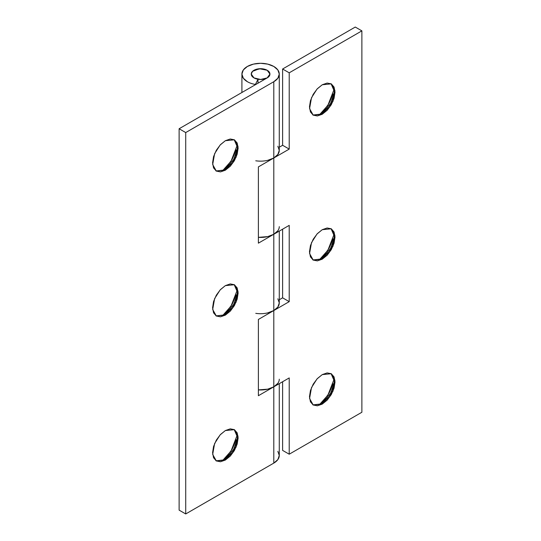 <?xml version="1.0" encoding="UTF-8"?>
<svg xmlns="http://www.w3.org/2000/svg" width="541" height="541" viewBox="0 0 541 541"><rect width="100%" height="100%" fill="white"/><g stroke="black" fill="none" stroke-linecap="round" stroke-linejoin="round"><path stroke-width="0.81" d="M224.921 169.942L216.332 171.091L212.681 164.552L214.608 153.698L220.119 145.029L225.36 140.701L220.471 144.643L216.332 150.236L213.56 156.619L212.593 162.821L213.56 167.906L216.332 171.091L220.471 171.896L225.36 170.199L230.25 166.249L234.388 160.663L237.161 154.28L238.135 148.078L237.161 142.993L234.388 139.808L230.25 139.003L225.36 140.701L234.388 139.808L238.04 146.347L236.113 157.194L230.601 165.871L225.36 170.199L216.109 170.956L224.921 169.942L235.585 157.154L237.627 146.381L234.165 139.686L237.688 147.821L232.583 162.571L224.921 169.942M224.921 314.869L216.332 316.018L212.681 309.479L214.608 298.625L220.119 289.956L225.36 285.628L220.471 289.57L216.332 295.163L213.56 301.547L212.593 307.748L213.56 312.833L216.332 316.018L220.471 316.823L225.36 315.119L230.25 311.176L234.388 305.591L237.161 299.207L238.135 292.999L237.161 287.92L234.388 284.735L230.25 283.93L225.36 285.628L234.388 284.735L238.04 291.274L236.113 302.121L230.601 310.798L225.36 315.119L216.109 315.883L224.921 314.869L235.585 302.081L237.627 291.308L234.165 284.607L237.688 292.749L232.583 307.491L224.921 314.869M225.36 430.555L234.388 429.662L238.04 436.202L236.113 447.049L230.601 455.718L225.36 460.046L224.921 459.796L235.585 447.008L237.627 436.235L234.165 429.534L237.688 437.676L232.583 452.418L224.921 459.796L216.109 460.81L225.36 460.046L230.25 456.104L234.388 450.518L237.161 444.134L238.135 437.926L237.161 432.847L234.388 429.662L230.25 428.857L225.36 430.555L220.471 434.497L216.332 440.09L213.56 446.467L212.593 452.675L213.56 457.754L216.332 460.946L220.471 461.75L225.36 460.046L216.332 460.946L212.681 454.406L214.608 443.552L220.119 434.883L225.36 430.555M236.248 439.752L232.143 449.219L226.003 457.503L222.155 461.04L231.021 451.066L237.384 434.646M279.278 379.194A18.685 10.786 180 0 1 273.8 386.822L273.8 463.103L185.725 513.95L179.118 510.136L185.725 513.95L185.725 132.565L179.118 128.751L179.118 510.136L179.118 128.751L267.2 77.897C269.019 76.849 269.932 75.578 269.932 74.09C269.932 72.595 269.019 71.324 267.2 70.276C269.019 71.324 269.932 72.595 269.932 74.09C269.932 75.578 269.019 76.849 267.2 77.897L260.593 79.48L253.986 77.897A9.339 5.396 180 0 1 251.335 73.36A9.339 5.396 180 0 1 257.604 68.978A9.339 5.396 180 0 1 267.2 70.276L260.593 68.693L253.986 70.276C252.16 71.324 251.247 72.595 251.247 74.09C251.247 75.578 252.16 76.849 253.986 77.897C252.16 76.849 251.247 75.578 251.247 74.09C251.247 72.595 252.16 71.324 253.986 70.276L260.593 68.693L267.2 70.276A9.339 5.396 180 0 1 269.851 74.814A9.339 5.396 180 0 1 263.575 79.196A9.339 5.396 180 0 1 253.986 77.897A9.339 5.396 180 0 0 258.003 79.27L255.413 84.45L258.003 79.27L253.986 77.897L251.247 74.09L252.546 71.344L259.416 68.734L267.2 70.276L269.932 74.09L267.2 77.897L179.118 128.751L185.725 132.565L273.8 81.711L277.851 78.215L279.278 74.09L277.851 69.958L273.8 66.462L267.741 64.122L260.593 63.297L253.438 64.122L247.379 66.462L243.328 69.958L241.908 74.09L243.328 78.215L247.379 81.711A18.685 10.786 0 0 0 255.413 84.45L255.413 84.45A18.685 10.786 180 0 1 247.379 81.711A18.685 10.786 180 0 1 241.922 74.516A18.685 10.786 180 0 1 253.1 64.203A18.685 10.786 180 0 1 273.8 66.462A18.685 10.786 180 0 1 279.278 74.09A18.685 10.786 180 0 1 273.8 81.711L273.8 157.992L258.388 166.892L258.388 243.166L273.8 234.267L273.8 310.548L258.388 319.447L258.388 395.721L273.8 386.822L273.8 463.103L185.725 513.95L185.725 132.565L273.8 81.711L273.8 157.992A18.685 10.786 0 0 0 279.278 150.364L277.851 146.239M236.248 294.825L232.143 304.292L226.003 312.576L222.155 316.113L231.021 306.138L237.384 289.719M236.248 149.904L232.143 159.365L226.003 167.649L222.155 171.186L231.021 161.211L237.384 144.792M258.003 83.213L258.003 79.284L258.003 83.213M279.278 226.638A18.685 10.786 180 0 1 273.8 234.267L273.8 310.548A18.685 10.786 0 0 0 279.278 302.919L277.851 307.045L273.8 310.548L258.388 319.447L258.388 395.721L273.8 386.822L277.851 383.326M279.278 383.664L279.278 455.475L277.851 459.6L273.8 463.103A18.685 10.786 0 0 0 279.278 455.475L277.851 451.343M277.851 298.788L279.278 302.919L279.278 231.108M277.851 230.77L273.8 234.267L258.388 243.166L258.388 166.892L273.8 157.992L277.851 154.489L279.278 150.364L279.278 74.09M321.807 114.002L312.996 115.023L322.247 114.259L313.212 115.152L309.567 108.613L311.494 97.765L316.999 89.096L322.247 84.768L327.129 83.064L331.275 83.869L334.047 87.06L335.014 92.139L334.047 98.347L331.275 104.724L327.129 110.317L322.247 114.259L317.357 115.957L313.212 115.152L310.446 111.967L309.472 106.888L310.446 100.68L313.212 94.296L317.357 88.71L322.247 84.768L331.275 83.869L334.92 90.408L332.999 101.262L327.488 109.931L322.247 114.259L321.807 114.002L332.465 101.221L334.514 90.448L331.051 83.747L334.575 91.882L329.469 106.631L321.807 114.002M321.807 258.929L312.996 259.95L322.247 259.186L313.212 260.079L309.567 253.54L311.494 242.693L316.999 234.016L322.247 229.695L327.129 227.991L331.275 228.796L334.047 231.981L335.014 237.066L334.047 243.267L331.275 249.651L327.129 255.244L322.247 259.186L317.357 260.884L313.212 260.079L310.446 256.894L309.472 251.815L310.446 245.607L313.212 239.223L317.357 233.638L322.247 229.695L331.275 228.796L334.92 235.335L332.999 246.189L327.488 254.858L322.247 259.186L321.807 258.929L332.465 246.141L334.514 235.376L331.051 228.674L334.575 236.809L329.469 251.558L321.807 258.929M333.134 383.819L329.029 393.28L322.889 401.571L319.034 405.108L327.907 395.126L334.27 378.707M331.051 373.601L334.575 381.736L329.469 396.485L321.807 403.857L332.465 391.069L334.514 380.303L331.051 373.601M322.247 374.615L331.275 373.723L334.92 380.262L332.999 391.116L327.488 399.785L322.247 404.113L321.807 403.857L322.247 404.113L317.357 405.811L313.212 405.006L310.446 401.821L309.472 396.736L310.446 390.534L313.212 384.151L317.357 378.565L322.247 374.615L327.129 372.918L331.275 373.723L334.047 376.908L335.014 381.993L334.047 388.195L331.275 394.578L327.129 400.171L322.247 404.113L313.212 405.006L309.567 398.467L311.494 387.62L316.999 378.943L322.247 374.615M279.278 299.761L282.612 297.834L282.612 229.181L282.612 297.834L279.278 299.761M267.741 160.332L273.8 157.992L273.8 234.267L267.741 236.606L258.388 237.357A18.685 10.786 0 0 0 273.8 234.267L273.8 157.992L289.219 149.093L282.612 145.279L279.278 147.206L282.612 145.279L282.612 69.005L355.275 27.05L282.612 69.005L289.219 72.819L289.219 149.093L273.8 157.992A18.685 10.786 180 0 1 255.758 160.785M282.612 450.389L282.612 381.736L282.612 450.389L289.219 454.203L361.882 412.249L361.882 30.864L289.219 72.819L361.882 30.864L355.275 27.05L361.882 30.864L361.882 412.249L289.219 454.203L289.219 377.922L289.219 454.203L282.612 450.389M334.27 88.852L327.907 105.279L319.028 115.253L322.889 111.716L329.029 103.432L333.134 93.965M334.27 233.78L327.907 250.199L319.028 260.18L322.889 256.644L329.029 248.36L333.134 238.892M267.741 312.881L273.8 310.548L289.219 301.648L289.219 225.367L273.8 234.267L289.219 225.367L289.219 301.648L273.8 310.548L273.8 386.822L267.741 389.162L258.388 389.905A18.685 10.786 0 0 0 273.8 386.822L273.8 310.548A18.685 10.786 180 0 1 255.758 313.34M273.8 386.822L289.219 377.922L273.8 386.822M282.612 145.279L289.219 149.093L289.219 72.819L282.612 69.005L282.612 145.279M289.219 301.648L282.612 297.834L289.219 301.648M312.996 404.871L321.807 403.857L312.996 404.871M216.332 171.091L215.893 170.834M216.332 316.018L215.893 315.761M241.908 74.09L241.908 92.504M216.332 460.946L215.893 460.689M313.212 115.152L312.772 114.902M313.212 260.079L312.772 259.829M313.212 405.006L312.772 404.749"/></g></svg>
